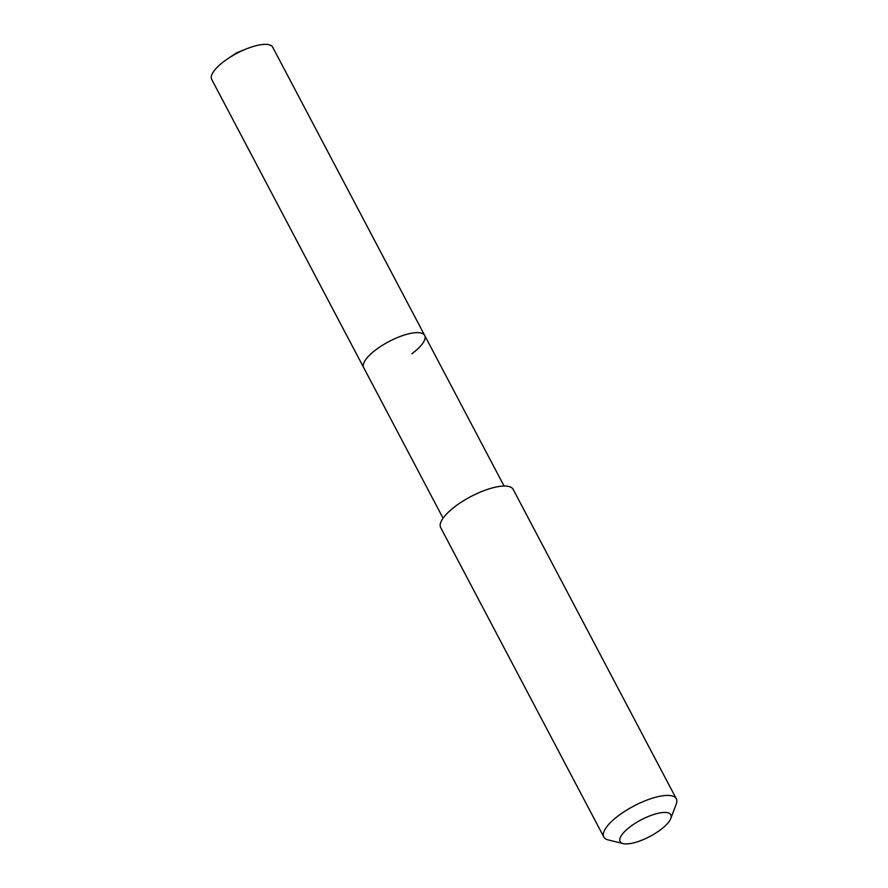 <?xml version="1.0" encoding="UTF-8"?>
<svg xmlns="http://www.w3.org/2000/svg" width="888" height="888" viewBox="0 0 888 888"><rect width="100%" height="100%" fill="white"/><g stroke="black" fill="none" stroke-linecap="round" stroke-linejoin="round"><path stroke-width="1.33" d="M504.073 486.025L272.705 47.197A34.488 11.289 152.2 0 0 246.587 48.829A34.488 11.289 152.2 0 0 227.794 58.73A34.488 11.289 152.2 0 0 224.486 61.061A34.488 11.289 152.2 0 0 211.688 79.365L363.68 367.621A34.488 11.289 -27.8 0 1 376.479 349.328A34.488 11.289 -27.8 0 1 424.686 335.453A34.488 11.289 -27.8 0 1 411.888 353.757M424.686 335.453A34.488 11.289 152.2 0 0 376.479 349.328A34.488 11.289 152.2 0 0 363.68 367.621L443.068 518.192M676.312 798.789L513.186 489.41A40.97 13.409 152.2 0 0 455.91 505.883A40.97 13.409 152.2 0 0 440.703 527.627L603.818 837.007A40.97 13.409 -27.8 0 1 619.025 815.273A40.97 13.409 -27.8 0 1 676.312 798.789A40.97 13.409 -27.8 0 1 676.234 804.084L670.795 818.503A28.682 9.391 -27.8 0 1 660.206 830.025A28.682 9.391 -27.8 0 1 623.198 843.6A28.682 9.391 -27.8 0 1 630.758 826.328A28.682 9.391 -27.8 0 1 659.429 813.008A28.682 9.391 -27.8 0 1 670.795 818.503M623.198 843.6L608.225 839.937A40.97 13.409 -27.8 0 1 603.818 837.007M246.587 48.829L236.663 52.792L227.794 58.73"/></g></svg>
